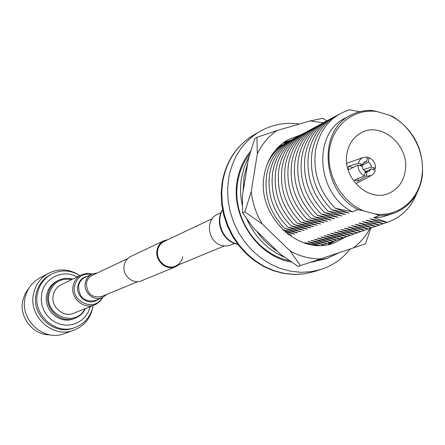 <?xml version="1.0" encoding="UTF-8"?>
<svg xmlns="http://www.w3.org/2000/svg" width="445" height="445" viewBox="0 0 445 445"><rect width="100%" height="100%" fill="white"/><g stroke="black" fill="none" stroke-linecap="round" stroke-linejoin="round"><path stroke-width="0.67" d="M182.767 256.665C181.871 261.165 179.43 264.308 175.441 266.104C166.641 270.215 155.494 260.403 157.675 250.402C158.526 246.152 160.79 243.104 164.455 241.257L212.287 218.673M179.207 264.547L175.686 266.755L141.638 280.745C132.916 284.8 121.952 275.216 124.144 265.392C125.006 261.226 127.248 258.228 130.875 256.392L164.144 240.634L168.143 239.516M175.686 266.755C166.441 271.066 154.738 260.748 157.024 250.24C157.919 245.779 160.295 242.581 164.144 240.634M250.591 151.222C243.615 159.532 239.154 169.4 237.202 180.826C230.471 216.348 257.471 256.587 291.364 262.044M421.988 175.558C425.531 151.472 410.652 124.288 388.791 115.06L393.196 116.768C414.451 130.641 424.163 150.388 422.322 176.003C419.379 194.32 410.034 206.686 394.292 213.094L388.112 214.785L381.671 215.486L379.485 215.497L374.979 213.956C398.091 217.499 419.184 199.833 421.988 175.558M350.276 248.944C342.439 258.818 332.593 265.676 320.739 269.52L310.944 271.723L300.798 272.296L290.518 271.205L280.344 268.463L270.51 264.124L261.232 258.278L252.743 251.041L245.234 242.586L238.882 233.102L233.842 222.806L230.237 211.942L228.135 200.756L227.595 189.52L228.619 178.489C232.574 157.369 242.948 141.71 259.741 131.509C272.017 124.544 285.273 122.047 299.502 124.022M405.295 170.774C409.673 146.016 381.843 121.407 361.629 132.571C353.508 136.854 348.596 144.013 346.889 154.042C342.416 178.033 368.505 202.503 388.535 193.458C397.908 189.386 403.493 181.827 405.295 170.774M278.403 146.939L279.616 146.322M278.036 147.301L282.62 144.703M275.856 149.665L285.657 143.067M266.366 166.474C270.916 154.966 278.364 146.611 288.722 141.415M388.791 115.06L377.621 111.712C354.887 107.796 333.138 124.277 329.534 149.069C325.695 173.789 341.12 201.713 363.576 210.841L358.069 209.651L352.496 211.792L335.257 208.254L349.014 213.133L331.636 209.701L345.342 214.546L328.048 211.136L341.71 215.947L324.505 212.554L338.111 217.332L321.001 213.962L334.557 218.701L317.535 215.347L331.041 220.053L314.103 216.721L327.559 221.393L310.705 218.078L324.116 222.717L307.35 219.424L320.706 224.03L304.024 220.753L317.329 225.331L300.737 222.072L313.786 226.694L297.477 223.373L310.688 227.885L294.256 224.664L307.423 229.142L291.069 225.938L304.185 230.388L287.915 227.206L300.781 231.7L284.789 228.452C270.143 213.472 264.074 195.789 266.588 175.413C269.676 158.743 278.081 146.85 291.82 139.747M287.915 227.206C273.197 212.143 267.1 194.37 269.62 173.895C272.707 157.135 281.151 145.192 294.946 138.061M291.069 225.938C276.284 210.797 270.154 192.935 272.674 172.36C275.772 155.516 284.249 143.518 298.106 136.359M294.256 224.664C279.404 209.439 273.241 191.489 275.767 170.813C278.87 153.881 287.381 141.822 301.298 134.64M297.477 223.373C282.558 208.065 276.362 190.026 278.887 169.245C282.002 152.223 290.546 140.114 304.525 132.899M300.737 222.072C285.74 206.68 279.51 188.547 282.041 167.659C285.162 150.555 293.739 138.384 307.779 131.147M304.024 220.753C288.961 205.279 282.692 187.05 285.228 166.063C288.354 148.864 296.971 136.637 311.072 129.373M307.35 219.424C292.215 203.866 285.913 185.537 288.443 164.444C291.586 147.162 300.236 134.868 314.398 127.582M310.705 218.078C295.502 202.436 289.167 184.013 291.697 162.814C294.846 145.437 303.534 133.088 317.758 125.768M314.103 216.721C298.823 200.99 292.448 182.467 294.991 161.162C298.144 143.691 306.866 131.286 321.156 123.938M317.535 215.347C302.177 199.527 295.775 180.909 298.311 159.494C301.476 141.933 310.232 129.462 324.589 122.091M321.001 213.962C305.576 198.047 299.129 179.335 301.671 157.808C304.842 140.153 313.636 127.62 328.054 120.222M324.505 212.554C309.002 196.557 302.522 177.739 305.07 156.106C308.246 138.351 317.074 125.763 331.564 118.331M328.048 211.136C312.473 195.049 305.954 176.131 308.502 154.382C311.684 136.532 320.556 123.877 335.107 116.423M331.636 209.701C315.978 193.519 309.425 174.501 311.973 152.641C315.166 134.696 324.071 121.975 338.69 114.493M335.257 208.254C319.521 191.979 312.93 172.855 315.477 150.883C319.56 129.451 330.963 115.745 349.692 109.765L359.566 111.762M309.993 262.455L315.327 261.371M305.281 242.77L318.047 245.379M308.413 241.629L323.637 244.7L311.239 240.406L326.869 243.565L314.431 239.238L330.134 242.419L317.652 238.064L333.433 241.257L320.912 236.874L336.765 240.089L324.199 235.672L340.125 238.904L327.52 234.459L343.529 237.713L330.874 233.236L346.961 236.506L334.267 232.001L350.426 235.288L337.694 230.749L353.931 234.053L341.154 229.487L357.474 232.807L344.653 228.207L361.051 231.55L348.185 226.922L364.666 230.282L351.756 225.615L368.321 228.997L355.366 224.297L372.014 227.701L359.015 222.967L375.747 226.388L362.703 221.621L379.518 225.064L366.43 220.258L383.334 223.724L370.201 218.884L387.189 222.367L373.772 217.583L379.485 215.497M311.578 240.478L311.044 240.472M287.47 233.959L290.796 235.016M314.771 239.315L314.231 239.31M283.103 230.204L293.9 233.814M317.997 238.142L317.452 238.136M284.789 228.452L297.026 232.602M321.257 236.951L320.706 236.946M300.781 231.7L300.191 231.378M324.55 235.755L323.993 235.75M303.985 230.465L303.384 230.143M327.876 234.543L327.314 234.537M307.217 229.22L306.611 228.891M331.236 233.319L330.668 233.314M310.488 227.962L309.87 227.629M334.629 232.079L334.056 232.079M313.786 226.694L313.169 226.355M338.061 230.833L337.482 230.827M317.124 225.409L316.495 225.064M341.526 229.57L340.937 229.564M320.495 224.113L319.855 223.763M345.025 228.296L344.436 228.291M323.899 222.8L323.254 222.45M348.569 227.006L347.968 227M327.342 221.477L326.691 221.12M352.14 225.704L351.539 225.698M330.824 220.136L330.162 219.774M355.755 224.386L355.143 224.38M334.34 218.784L333.667 218.417M359.41 223.056L358.787 223.051M337.894 217.416L337.21 217.043M363.103 221.71L362.475 221.705M341.482 216.031L340.798 215.653M366.836 220.353L366.202 220.347M345.114 214.635L344.419 214.251M370.607 218.979L369.967 218.973M348.785 213.222L348.079 212.832M394.292 213.094L383.39 216.654L379.168 217.344L373.772 217.583M358.069 209.651C321.652 191.873 317.446 130.463 350.983 115.099C357.574 111.662 364.65 110.126 372.215 110.482L377.621 111.712M352.496 211.792C316.334 194.181 312.195 133.261 345.526 117.981L350.983 115.099M363.576 210.841L374.979 213.956M416.698 193.525C410.946 207.954 401.106 217.572 387.189 222.367M387.061 222.344L383.334 223.724M383.212 223.702L379.518 225.064M379.401 225.042L375.747 226.388M375.636 226.366L372.014 227.701M371.903 227.679L368.321 228.997M368.215 228.98L364.666 230.282M364.566 230.265L361.051 231.55M360.951 231.534L357.474 232.807M357.374 232.791L353.931 234.053M353.836 234.037L350.426 235.288M350.337 235.272L346.961 236.506M346.872 236.49L343.529 237.713M343.44 237.697L340.125 238.904M340.041 238.893L336.765 240.089M336.681 240.072L333.433 241.257M297.616 232.919L282.781 229.893M333.355 241.246L330.134 242.419M294.479 234.126L285.312 232.195M330.057 242.403L326.869 243.565M291.369 235.322L288.399 234.671M326.797 243.548L323.637 244.7M319.254 245.401L307.89 241.629M323.565 244.689L321.891 245.329M310.293 244.522L304.764 242.77M247.72 163.126L243.96 176.804L243.126 191.35M256.504 230.961C262.283 239.293 269.292 246.068 277.53 251.28M314.86 260.82L327.259 258.311L339.218 252.654M249.011 156.612L244.322 166.886L241.468 178.095C240.033 187.034 240.317 196.095 242.314 205.273M246.858 219.246C255.052 237.185 267.617 249.856 284.561 257.26M312.129 261.738L324.444 259.235L327.259 258.311M287.865 141.844L283.287 143.145L283.159 142.856M290.485 140.425L285.918 141.727L283.287 143.145M328.543 244.472L328.36 244.06L331.18 243.076L334.84 240.784M328.36 244.06L332.026 241.763M300.486 135.046L288.499 139.446C275.288 146.978 267.189 158.943 264.197 175.341C256.109 215.736 299.552 257.038 334.228 242.909L345.548 237.007M291.08 140.114L284.005 142.244M326.847 120.829L322.664 118.281L310.243 120.918L276.957 130.541L256.926 137.299L254.735 138.562L248.455 158.631L242.386 195.895L242.67 212.899L253.122 227.695L280.884 254.523L298.039 266.444L300.397 265.659L290.301 251.13L262.149 223.868L244.845 211.903L242.67 212.899M244.845 211.903L251.241 191.584L257.344 153.77L256.926 137.299M370.835 228.113L365.456 243.838L300.397 265.659M329.133 244.35L335.469 240.55M369.912 228.457C365.757 236.239 360.278 242.714 353.464 247.876M310.243 120.918L323.209 122.787M257.344 153.77C262.027 144.091 268.569 136.342 276.957 130.541M251.241 191.584C252.526 203.07 256.159 213.834 262.149 223.868M320.528 258.923C310.137 258.957 300.058 256.359 290.301 251.13M362.135 166.302L363.042 169.261L365.256 171.319L364.622 175.786C360.272 173.706 358.058 170.146 357.986 165.117L362.135 166.302M363.276 162.915L366.647 161.546L364.655 161.885L362.402 164.461L359.443 165.534M366.335 176.27L366.969 171.803L368.899 171.486L371.208 168.883L375.335 170.057L374.395 172.454L373.205 174.056L371.264 175.519L366.335 176.27L357.863 181.187L354.398 180.219L364.622 175.786M371.264 175.519L356.122 183.557M368.988 157.591C373.31 159.677 375.508 163.22 375.591 168.216L371.469 167.042L370.568 164.088L368.354 162.036L368.988 157.591L367.092 158.442M372.743 169.317L375.591 168.216M362.402 164.461L358.247 163.276L359.721 160.078L361.768 158.153L363.265 157.419L367.281 157.102L366.647 161.546M347.128 163.204L363.265 157.419M348.185 169.934L357.986 165.117M348.034 169.439L348.58 166.274L358.247 163.276M368.354 162.036L361.162 166.024M363.331 169.684L371.469 167.042M371.208 168.883L365.167 171.976M365.056 172.732L366.969 171.803M366.424 171.336L364.372 170.752M357.863 181.187L358.242 178.562M353.041 167.542L348.58 166.274M360.083 165.718L360.144 165.279M234.749 243.493L228.024 245.835L225.415 246.007L222.127 245.545C207.893 242.664 204.583 219.619 217.583 214.29L221.104 212.615M93.939 274.554L92.454 275.121C89.217 276.751 87.209 279.41 86.425 283.087C86.714 293.722 91.881 298.211 101.927 296.548L103.346 295.836M94.657 304.897C83.743 309.837 70.254 298.078 73.052 285.974C74.143 280.884 76.924 277.179 81.391 274.877L61.226 284.672C56.949 286.88 54.284 290.407 53.233 295.257C50.53 306.777 63.396 317.936 73.842 313.213L96.103 304.235L99.914 301.393L102.695 297.516M97.36 272.935L91.915 274.059C88.366 275.861 86.158 278.781 85.301 282.82C83.109 292.365 93.789 301.621 102.35 297.661L106.845 294.395M71.884 279.493C60.164 277.819 52.566 282.747 49.089 294.29C44.022 315.422 75.689 328.071 84.845 308.819M85.512 308.552C83.237 313.102 79.777 316.312 75.127 318.186C61.304 324.238 44.461 309.47 48.027 294.29C49.406 287.954 52.866 283.32 58.417 280.378C62.934 278.197 67.634 277.797 72.529 279.176M48.583 273.263L39.789 277.941C31.945 282.336 27.023 289.061 25.037 298.111C19.758 320.239 44.005 341.916 64.386 333.594L73.764 330.246C52.961 338.745 28.157 316.529 33.531 293.884C35.556 284.622 40.573 277.747 48.583 273.263C58.829 268.302 68.908 268.863 78.821 274.96M75.238 327.42L73.792 327.943C54.379 335.992 31.133 315.26 36.145 294.095C38.042 285.401 42.759 278.965 50.296 274.793L51.659 274.076C44.099 278.264 39.366 284.717 37.463 293.444C32.441 314.682 55.764 335.491 75.238 327.42C84.845 323.543 90.758 316.456 92.977 306.171L93.088 305.526M92.866 306.739L92.716 307.617C90.335 318.626 84.016 326.168 73.764 330.246M29.22 287.693L25.109 293.722L22.734 300.709C18.94 317.407 33.331 335.313 50.057 334.846M58.417 280.378L57.021 281.079C51.492 284.005 48.038 288.627 46.664 294.94C43.104 310.065 59.891 324.778 73.67 318.748L75.127 318.186M222.722 181.616L221.705 192.535L222.233 203.66L224.302 214.724L227.873 225.476L232.857 235.661L239.143 245.045L246.58 253.405L254.991 260.559L264.18 266.344L273.925 270.632L284.01 273.336L294.195 274.409L304.258 273.836L313.97 271.65L304.085 273.881L293.878 274.476L283.565 273.414L273.402 270.721L263.601 266.449L254.395 260.692L245.99 253.589L238.57 245.284L232.307 235.978L227.334 225.876L223.779 215.202L221.71 204.205L221.182 193.13L222.194 182.222C226.116 161.185 236.59 145.47 253.611 135.08C236.951 145.198 226.661 160.712 222.722 181.616M237.691 244.138L237.063 243.988C223.279 240.979 215.191 221.96 222.606 210.007M91.637 274.192C82.792 273.23 77.107 277.113 74.582 285.84C70.772 301.938 94.535 312.129 102.061 297.777M87.454 276.184C82.342 277.424 79.16 280.695 77.914 285.985C75.311 297.01 89.339 306.522 97.778 299.535M91.915 274.059L85.101 277.302C81.596 279.076 79.421 281.952 78.57 285.929C78.865 297.444 84.467 302.305 95.364 300.52L102.35 297.661M77.13 276.946C63.301 268.902 44.322 277.73 41.68 293.778L41.213 299.407L41.964 305.048L43.894 310.421L46.909 315.266L50.864 319.338L55.564 322.441L60.77 324.433L66.227 325.206L71.673 324.739L76.846 323.059L81.491 320.244L85.39 316.445L88.36 311.839L90.263 306.655M224.336 245.935L175.441 266.104M137.85 281.607L100.425 297.043M127.687 258.617L91.08 275.9M313.97 271.65L320.739 269.52M253.611 135.08L259.741 131.509M308.513 244.144L308.913 244.071M289.322 260.648C256.337 254.162 231.422 215.931 237.747 181.738M249.817 153.809C243.554 161.863 239.532 171.153 237.758 181.682M222.561 209.773C214.629 221.816 222.417 240.873 236.529 244.032L237.836 244.327M81.391 274.877L86.725 273.397L92.26 273.903M79.872 275.611C70.644 270.004 61.243 269.492 51.659 274.076"/></g></svg>
